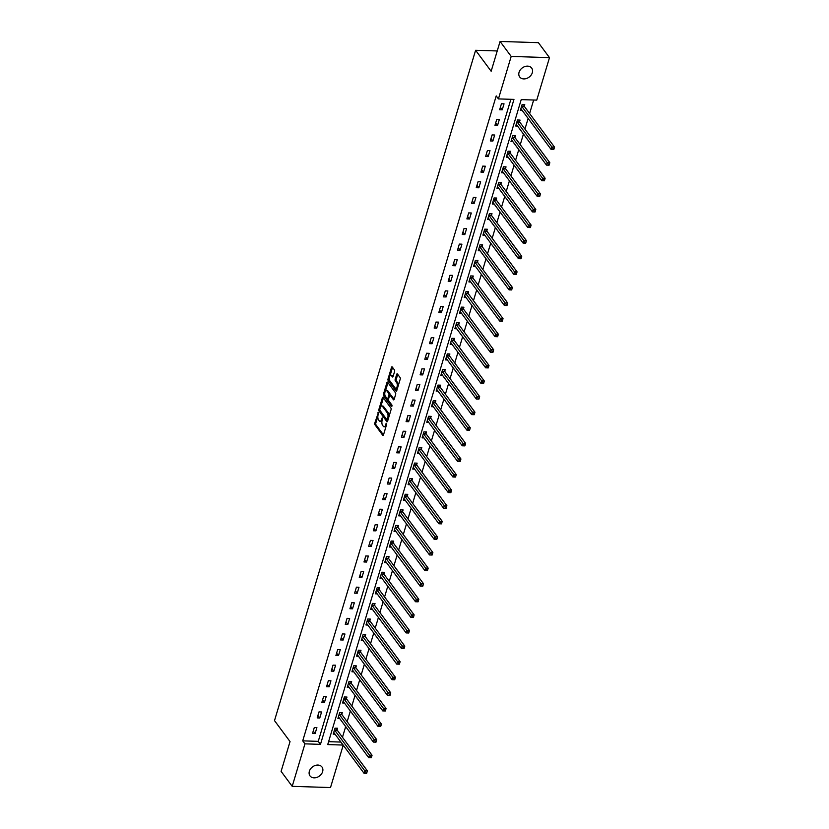 <?xml version="1.0" encoding="UTF-8"?>
<svg xmlns="http://www.w3.org/2000/svg" width="829" height="829" viewBox="0 0 829 829"><rect width="100%" height="100%" fill="white"/><g stroke="black" fill="none" stroke-linecap="round" stroke-linejoin="round"><path stroke-width="1.24" d="M378.418 412.438L374.77 423.142A1.14 0.528 -88.2 0 0 374.915 424.707L382.76 435.298A1.14 0.528 -88.2 0 0 383.019 435.453A1.14 0.528 -88.2 0 0 383.485 434.904L386.615 424.479L386.335 423.267L385.599 424.997A3.658 1.679 -88.2 0 1 384.096 426.78A3.658 1.679 -88.2 0 1 383.267 426.261L382.615 425.381A3.658 1.679 -88.2 0 1 382.159 420.355L382.47 417.909L381.547 419.536A3.658 1.679 -88.2 0 1 380.045 421.308A3.658 1.679 -88.2 0 1 379.216 420.79L378.563 419.909A3.658 1.679 -88.2 0 1 378.107 414.883L378.418 412.438M532.311 72.734A7.461 5.741 -36.5 0 1 526.498 78.496A7.461 5.741 -36.5 0 1 519.69 76.962A7.461 5.741 -36.5 0 1 519.058 72.32A7.461 5.741 -36.5 0 1 524.881 66.548A7.461 5.741 -36.5 0 1 531.679 68.082A7.461 5.741 -36.5 0 1 532.311 72.734M322.626 771.664A7.461 5.741 -36.5 0 1 316.813 777.426A7.461 5.741 -36.5 0 1 310.005 775.892A7.461 5.741 -36.5 0 1 309.372 771.239A7.461 5.741 -36.5 0 1 315.186 765.478A7.461 5.741 -36.5 0 1 321.994 767.012A7.461 5.741 -36.5 0 1 322.626 771.664M394.583 371.506A1.14 0.528 -88.2 0 0 394.438 369.931L392.241 366.967A1.14 0.528 -88.2 0 0 391.982 366.801A1.14 0.528 -88.2 0 0 391.506 367.361L388.034 378.936A1.14 0.528 -88.2 0 0 388.179 380.511L396.024 391.091A1.14 0.528 -88.2 0 0 396.283 391.257A1.14 0.528 -88.2 0 0 396.749 390.697L400.22 379.122A1.14 0.528 -88.2 0 0 400.086 377.547L397.423 373.962A1.14 0.528 -88.2 0 0 397.164 373.796A1.14 0.528 -88.2 0 0 396.697 374.356L395.205 379.309A1.14 0.528 -88.2 0 0 395.35 380.884L396.666 382.656A3.057 1.399 -88.2 0 1 397.205 386.117A3.057 1.399 -88.2 0 1 395.785 388.345A3.057 1.399 -88.2 0 1 395.091 387.91L389.931 380.946A3.057 1.399 -88.2 0 1 389.392 377.475A3.057 1.399 -88.2 0 1 390.811 375.257A3.057 1.399 -88.2 0 1 391.506 375.692L392.366 376.853A1.14 0.528 -88.2 0 0 392.625 377.019A1.14 0.528 -88.2 0 0 393.091 376.459L394.583 371.506M343.216 745.188L330.512 787.55L292.202 786.338L281.104 771.364L290.036 741.572L274.503 720.608L475.608 50.279L491.151 71.242L500.084 41.45L511.182 56.424L549.492 57.636L536.746 100.122L521.213 99.625L327.724 744.577L343.123 745.064M292.202 786.338L304.948 743.851L320.471 744.349L513.97 99.397L498.436 98.91L511.182 56.424M498.436 98.91L496.219 95.915L302.72 740.857L304.948 743.851M383.081 397.485A1.14 0.528 -88.2 0 0 382.822 397.319A1.14 0.528 -88.2 0 0 382.356 397.879L378.884 409.453A1.14 0.528 -88.2 0 0 379.019 411.018L386.863 421.609A1.14 0.528 -88.2 0 0 387.122 421.764A1.14 0.528 -88.2 0 0 387.599 421.215L391.07 409.63A1.14 0.528 -88.2 0 0 390.925 408.065L383.081 397.485M384.77 393.309L384.49 394.231L383.454 394.2L386.936 382.615A1.14 0.528 -88.2 0 1 387.402 382.065A1.14 0.528 -88.2 0 1 387.661 382.221L395.506 392.811A1.14 0.528 -88.2 0 1 395.651 394.376L394.158 399.329L391.288 395.464A1.14 0.528 -88.2 0 0 391.029 395.298A1.14 0.528 -88.2 0 0 390.76 395.454M393.951 399.744L393.433 399.723A1.14 0.528 -88.2 0 0 393.692 399.889A1.14 0.528 -88.2 0 0 394.158 399.329M393.433 399.723L390.252 395.433A1.14 0.528 -88.2 0 0 389.993 395.267A1.14 0.528 -88.2 0 0 389.516 395.827L388.532 399.112A1.14 0.528 -88.2 0 0 388.677 400.687L391.982 405.153L391.578 406.521L383.599 395.765A1.14 0.528 -88.2 0 1 383.454 394.2M497.234 50.952L475.608 50.279M302.72 740.857L318.253 741.354L510.882 99.304M315.103 733.582L316.896 727.582L314.305 727.499L312.512 733.499L315.103 733.582L313.238 731.074M319.776 717.987L321.579 711.987L318.989 711.914L317.186 717.904L319.776 717.987L317.921 715.479M324.45 702.391L326.253 696.401L323.662 696.319L321.87 702.308L324.45 702.391L322.595 699.883M329.134 686.806L330.937 680.806L328.346 680.723L326.543 686.723L329.134 686.806L327.268 684.288M333.807 671.21L335.61 665.21L333.02 665.127L331.227 671.127L333.807 671.21L331.952 668.692M338.491 655.615L340.294 649.615L337.704 649.532L335.9 655.532L338.491 655.615L336.626 653.107M343.165 640.019L344.968 634.019L342.377 633.936L340.584 639.936L343.165 640.019L341.31 637.511M347.848 624.424L349.651 618.424L347.061 618.341L345.258 624.341L347.848 624.424L345.983 621.916M352.522 608.828L354.325 602.838L351.734 602.756L349.942 608.745L352.522 608.828L350.667 606.32M357.206 593.232L358.998 587.243L356.418 587.16L354.615 593.16L357.206 593.232L355.34 590.725M361.879 577.647L363.682 571.647L361.092 571.564L359.289 577.564L361.879 577.647L360.024 575.129M366.563 562.052L368.356 556.052L365.776 555.969L363.972 561.969L366.563 562.052L364.698 559.544M371.237 546.456L373.04 540.456L370.449 540.373L368.646 546.373L371.237 546.456L369.382 543.948M375.92 530.861L377.713 524.861L375.133 524.778L373.33 530.778L375.92 530.861L374.055 528.353M380.594 515.265L382.397 509.275L379.806 509.193L378.003 515.182L380.594 515.265L378.739 512.757M385.278 499.669L387.07 493.68L384.48 493.597L382.687 499.597L385.278 499.669L383.412 497.162M389.951 484.084L391.754 478.084L389.164 478.001L387.361 484.001L389.951 484.084L388.096 481.566M394.635 468.489L396.428 462.489L393.837 462.406L392.044 468.406L394.635 468.489L392.77 465.981M399.309 452.893L401.112 446.893L398.521 446.81L396.718 452.81L399.309 452.893L397.454 450.385M403.992 437.297L405.785 431.298L403.195 431.215L401.402 437.215L403.992 437.297L402.127 434.79M408.666 421.702L410.469 415.702L407.878 415.63L406.075 421.619L408.666 421.702L406.811 419.194M413.339 406.106L415.142 400.117L412.552 400.034L410.759 406.034L413.339 406.106L411.485 403.599M418.023 390.521L419.826 384.521L417.236 384.438L415.433 390.438L418.023 390.521L416.158 388.003M422.697 374.926L424.5 368.926L421.909 368.843L420.116 374.843L422.697 374.926L420.842 372.418M427.381 359.33L429.184 353.33L426.593 353.247L424.79 359.247L427.381 359.33L425.515 356.822M432.054 343.734L433.857 337.735L431.267 337.652L429.474 343.652L432.054 343.734L430.199 341.227M436.738 328.139L438.531 322.139L435.95 322.066L434.147 328.056L436.738 328.139L434.873 325.631M441.411 312.543L443.214 306.554L440.624 306.471L438.831 312.471L441.411 312.543L439.557 310.036M446.095 296.958L447.888 290.958L445.308 290.875L443.505 296.875L446.095 296.958L444.23 294.44M450.769 281.363L452.572 275.363L449.981 275.28L448.178 281.28L450.769 281.363L448.914 278.845M455.453 265.767L457.245 259.767L454.665 259.684L452.862 265.684L455.453 265.767L453.587 263.259M460.126 250.171L461.929 244.172L459.339 244.089L457.535 250.089L460.126 250.171L458.271 247.664M464.81 234.576L466.603 228.576L464.022 228.503L462.219 234.493L464.81 234.576L462.945 232.068M469.483 218.98L471.286 212.991L468.696 212.908L466.893 218.897L469.483 218.98L467.629 216.473M474.167 203.395L475.96 197.395L473.369 197.312L471.577 203.312L474.167 203.395L472.302 200.877M478.841 187.8L480.644 181.8L478.053 181.717L476.25 187.717L478.841 187.8L476.986 185.281M483.525 172.204L485.317 166.204L482.727 166.121L480.934 172.121L483.525 172.204L481.659 169.696M488.198 156.608L490.001 150.609L487.411 150.526L485.607 156.526L488.198 156.608L486.343 154.101M492.882 141.013L494.675 135.013L492.084 134.93L490.291 140.93L492.882 141.013L491.017 138.505M497.555 125.417L499.359 119.428L496.768 119.345L494.965 125.334L497.555 125.417L495.701 122.91M502.229 109.832L504.032 103.832L501.441 103.749L499.649 109.749L502.229 109.832L500.374 107.314M342.481 737.271L345.672 726.598M347.154 721.676L350.356 711.013M351.828 706.08L355.03 695.417M356.511 690.484L359.713 679.821M361.185 674.889L364.387 664.226M365.869 659.304L369.071 648.63M370.542 643.708L373.744 633.035M375.226 628.113L378.428 617.439M379.9 612.517L383.102 601.854M384.583 596.921L387.785 586.258M389.257 581.326L392.459 570.663M393.941 565.73L397.143 555.067M398.614 550.145L401.816 539.472M403.298 534.55L406.49 523.876M407.972 518.954L411.174 508.291M412.655 503.358L415.847 492.695M417.329 487.763L420.531 477.1M422.013 472.167L425.204 461.504M426.686 456.582L429.888 445.909M431.37 440.987L434.562 430.313M436.044 425.391L439.246 414.728M440.717 409.795L443.919 399.132M445.401 394.2L448.603 383.537M450.074 378.604L453.276 367.941M454.758 363.019L457.96 352.346M459.432 347.424L462.634 336.75M464.116 331.828L467.318 321.165M468.789 316.232L471.991 305.569M473.473 300.637L476.675 289.974M478.146 285.041L481.348 274.378M482.83 269.456L486.032 258.783M487.504 253.861L490.706 243.187M492.188 238.265L495.379 227.602M496.861 222.669L500.063 212.006M501.545 207.074L504.737 196.411M506.218 191.478L509.42 180.815M510.902 175.893L514.094 165.22M515.576 160.298L518.778 149.624M520.249 144.702L523.451 134.029M524.933 129.106L528.135 118.443M529.607 113.511L533.658 100.019M328.595 741.675L340.906 742.069M337.123 729.862L337.61 728.235L335.02 728.163L333.217 734.152L335.082 734.214M341.797 714.266L342.284 712.65L339.693 712.567L337.9 718.556L339.766 718.619M346.481 698.671L346.968 697.054L344.377 696.971L342.574 702.971L344.439 703.023M351.154 683.075L351.641 681.459L349.05 681.376L347.258 687.376L349.123 687.438M355.838 667.48L356.315 665.863L353.734 665.78L351.931 671.78L353.796 671.842M360.511 651.884L360.998 650.268L358.408 650.185L356.615 656.185L358.47 656.247M365.195 636.299L365.672 634.672L363.092 634.599L361.289 640.589L363.154 640.651M369.869 620.703L370.356 619.087L367.765 619.004L365.962 624.993L367.827 625.056M374.553 605.108L375.029 603.491L372.449 603.408L370.646 609.408L372.511 609.46M379.226 589.512L379.713 587.896L377.122 587.813L375.319 593.813L377.185 593.865M383.9 573.917L384.387 572.3L381.806 572.217L380.003 578.217L381.868 578.279M388.583 558.321L389.07 556.705L386.48 556.622L384.677 562.622L386.542 562.684M393.257 542.736L393.744 541.109L391.153 541.026L389.361 547.026L391.226 547.088M397.941 527.14L398.428 525.524L395.837 525.441L394.034 531.43L395.899 531.493M402.614 511.545L403.101 509.928L400.511 509.845L398.718 515.845L400.583 515.897M407.298 495.949L407.785 494.333L405.194 494.25L403.391 500.25L405.257 500.301M411.972 480.354L412.459 478.737L409.868 478.654L408.075 484.654L409.94 484.716M416.655 464.758L417.142 463.142L414.552 463.059L412.749 469.059L414.614 469.121M421.329 449.163L421.816 447.546L419.225 447.463L417.433 453.463L419.298 453.525M426.013 433.577L426.5 431.961L423.909 431.878L422.106 437.867L423.971 437.93M430.686 417.982L431.173 416.365L428.583 416.282L426.79 422.282L428.655 422.334M435.37 402.386L435.857 400.77L433.266 400.687L431.463 406.687L433.329 406.738M440.044 386.791L440.531 385.174L437.94 385.091L436.147 391.091L438.013 391.153M444.727 371.195L445.204 369.579L442.624 369.496L440.821 375.496L442.686 375.558M449.401 355.6L449.888 353.983L447.297 353.9L445.505 359.9L447.359 359.962M454.085 340.014L454.561 338.387L451.981 338.315L450.178 344.304L452.043 344.367M458.758 324.419L459.245 322.802L456.655 322.719L454.852 328.719L456.717 328.771M463.442 308.823L463.919 307.207L461.338 307.124L459.535 313.124L461.401 313.175M468.116 293.228L468.603 291.611L466.012 291.528L464.209 297.528L466.074 297.59M472.789 277.632L473.276 276.016L470.696 275.933L468.893 281.933L470.758 281.995M477.473 262.037L477.96 260.42L475.369 260.337L473.566 266.337L475.431 266.399M482.146 246.451L482.633 244.824L480.043 244.752L478.25 250.741L480.115 250.804M486.83 230.856L487.317 229.239L484.727 229.156L482.924 235.156L484.789 235.208M491.504 215.26L491.991 213.644L489.4 213.561L487.607 219.561L489.473 219.612M496.188 199.665L496.675 198.048L494.084 197.965L492.281 203.965L494.146 204.027M500.861 184.069L501.348 182.453L498.757 182.37L496.965 188.37L498.83 188.432M505.545 168.474L506.032 166.857L503.441 166.774L501.638 172.774L503.504 172.836M510.218 152.888L510.705 151.261L508.115 151.189L506.322 157.178L508.187 157.241M514.902 137.293L515.389 135.676L512.799 135.593L510.996 141.583L512.861 141.645M519.576 121.697L520.063 120.081L517.472 119.998L515.679 125.998L517.545 126.049M524.26 106.102L524.747 104.485L522.156 104.402L520.353 110.402L522.218 110.454M500.084 41.45L538.394 42.662L549.492 57.636M318.253 741.354L320.471 744.349M380.045 421.308L381.071 421.339A3.658 1.679 -88.2 0 0 382.065 420.697M384.096 426.78L385.122 426.811A3.658 1.679 -88.2 0 0 386.096 426.199M377.837 416.407L375.806 423.173A1.14 0.528 -88.2 0 0 375.951 424.738L383.485 434.914M379.827 410.127A1.14 0.528 -88.2 0 0 380.055 411.06L387.589 421.225M382.356 397.879L383.392 397.91A1.14 0.528 -88.2 0 0 383.392 397.91L380.78 406.614M379.817 409.194L379.91 410.293L386.801 419.588L387.734 417.889A3.658 1.679 -88.2 0 0 387.288 412.863L382.573 406.511A3.658 1.679 -88.2 0 0 381.754 405.992A3.658 1.679 -88.2 0 0 380.242 407.775L379.817 409.194M387.837 419.619L386.977 419.702M389.039 416.396A3.658 1.679 -88.2 0 0 388.314 412.894L387.288 412.863M381.754 405.992L382.791 406.023A3.658 1.679 -88.2 0 1 383.609 406.552L388.314 412.894M385.444 391.06L387.972 382.646A1.14 0.528 -88.2 0 0 387.972 382.646L386.936 382.615M392.138 405.93L384.635 395.796L383.599 395.765M386.946 390.977A3.057 1.399 -88.2 0 0 386.262 390.542A3.057 1.399 -88.2 0 0 384.832 392.77A3.057 1.399 -88.2 0 0 385.371 396.231L387.195 398.687A1.14 0.528 -88.2 0 0 387.454 398.842A1.14 0.528 -88.2 0 0 387.92 398.293L388.905 394.998A1.14 0.528 -88.2 0 0 388.77 393.433L386.946 390.977L387.982 391.008A3.057 1.399 -88.2 0 0 387.298 390.573L386.262 390.542M387.982 391.008L389.806 393.464A1.14 0.528 -88.2 0 1 389.941 395.039L389.868 395.298M384.49 394.231A1.14 0.528 -88.2 0 0 384.635 395.796M390.811 375.257L391.848 375.288A3.057 1.399 -88.2 0 1 392.542 375.724L393.091 376.47M395.785 388.345L396.822 388.376A3.057 1.399 -88.2 0 0 397.578 387.931M398.314 385.485A3.057 1.399 -88.2 0 0 397.702 382.687L396.666 382.656M396.697 374.356L397.733 374.387A1.14 0.528 -88.2 0 0 397.733 374.387L396.241 379.34A1.14 0.528 -88.2 0 0 396.386 380.915L397.702 382.687M389.319 378.148L389.07 378.967A1.14 0.528 -88.2 0 0 389.215 380.542L396.749 390.708M391.506 367.361L392.542 367.392A1.14 0.528 -88.2 0 0 392.542 367.392L390.055 375.703M333.704 732.535L333.786 732.567A1.171 0.539 91.8 0 1 333.973 732.722L364.024 773.27L364.77 770.773L367.361 770.856L337.31 730.297A1.171 0.539 91.8 0 1 337.165 730.007L336.584 728.204M365.9 772.327L365.599 773.322L366.636 773.353L366.936 772.359L365.9 772.327L334.719 730.214A1.171 0.539 91.8 0 1 334.584 729.924L334.533 729.779M365.599 773.322L364.024 773.27M367.361 770.856L366.936 772.359M338.377 716.94L338.46 716.971A1.171 0.539 91.8 0 1 338.657 717.126L368.698 757.675L369.454 755.178L372.045 755.26L341.994 714.702A1.171 0.539 91.8 0 1 341.849 714.411L341.268 712.619M370.584 756.732L370.283 757.727L371.319 757.758L371.62 756.763L370.584 756.732L339.403 714.629A1.171 0.539 91.8 0 1 339.258 714.329L339.206 714.183M370.283 757.727L368.698 757.675M372.045 755.26L371.62 756.763M343.061 701.355L343.144 701.375A1.171 0.539 91.8 0 1 343.33 701.531L373.382 742.079L374.128 739.582L376.718 739.665L346.667 699.116A1.171 0.539 91.8 0 1 346.522 698.816L345.942 697.023M375.257 741.136L374.957 742.131L375.993 742.173L376.293 741.167L375.257 741.136L344.076 699.034A1.171 0.539 91.8 0 1 343.931 698.733L343.89 698.588M374.957 742.131L373.382 742.079M376.718 739.665L376.293 741.167M347.734 685.759L347.817 685.78A1.171 0.539 91.8 0 1 348.014 685.935L378.055 726.484L378.812 723.986L381.402 724.069L351.351 683.521A1.171 0.539 91.8 0 1 351.206 683.22L350.626 681.428M379.941 725.541L379.641 726.546L380.677 726.577L380.977 725.572L379.941 725.541L348.76 683.438A1.171 0.539 91.8 0 1 348.615 683.137L348.563 682.992M379.641 726.546L378.055 726.484M381.402 724.069L380.977 725.572M352.418 670.164L352.501 670.195A1.171 0.539 91.8 0 1 352.688 670.34L382.739 710.899L383.485 708.391L386.076 708.474L356.024 667.925A1.171 0.539 91.8 0 1 355.879 667.625L355.299 665.832M384.615 709.945L384.314 710.95L385.35 710.981L385.651 709.976L384.615 709.945L353.434 667.842A1.171 0.539 91.8 0 1 353.289 667.552L353.247 667.397M384.314 710.95L382.739 710.899M386.076 708.474L385.651 709.976M357.092 654.568L357.175 654.599A1.171 0.539 91.8 0 1 357.361 654.744L387.412 695.303L388.169 692.806L390.76 692.878L360.708 652.33A1.171 0.539 91.8 0 1 360.563 652.04L359.983 650.237M389.298 694.35L388.998 695.355L390.034 695.386L390.335 694.391L389.298 694.35L358.118 652.247A1.171 0.539 91.8 0 1 357.973 651.957L357.921 651.801M388.998 695.355L387.412 695.303M390.76 692.878L390.335 694.391M361.776 638.972L361.858 639.004A1.171 0.539 91.8 0 1 362.045 639.159L392.096 679.707L392.842 677.21L395.433 677.293L365.382 636.734A1.171 0.539 91.8 0 1 365.237 636.444L364.656 634.641M393.972 678.764L393.671 679.759L394.708 679.79L395.008 678.796L393.972 678.764L362.791 636.651A1.171 0.539 91.8 0 1 362.646 636.361L362.605 636.216M393.671 679.759L392.096 679.707M395.433 677.293L395.008 678.796M366.449 623.377L366.532 623.408A1.171 0.539 91.8 0 1 366.719 623.563L396.77 664.112L397.526 661.615L400.106 661.697L370.066 621.139A1.171 0.539 91.8 0 1 369.921 620.848L369.34 619.045M398.656 663.169L398.355 664.164L399.391 664.195L399.692 663.2L398.656 663.169L367.475 621.066A1.171 0.539 91.8 0 1 367.33 620.766L367.278 620.62M398.355 664.164L396.77 664.112M400.106 661.697L399.692 663.2M371.133 607.781L371.216 607.812A1.171 0.539 91.8 0 1 371.402 607.968L401.454 648.516L402.2 646.019L404.79 646.102L374.739 605.553A1.171 0.539 91.8 0 1 374.594 605.253L374.014 603.46M403.329 647.573L403.029 648.568L404.065 648.599L404.365 647.604L403.329 647.573L372.148 605.471A1.171 0.539 91.8 0 1 372.003 605.17L371.962 605.025M403.029 648.568L401.454 648.516M404.79 646.102L404.365 647.604M375.806 592.196L375.889 592.217A1.171 0.539 91.8 0 1 376.076 592.372L406.127 632.921L406.884 630.423L409.464 630.506L379.413 589.958A1.171 0.539 91.8 0 1 379.278 589.657L378.698 587.865M408.013 631.978L407.713 632.973L408.749 633.014L409.039 632.009L408.013 631.978L376.832 589.875A1.171 0.539 91.8 0 1 376.687 589.574L376.635 589.429M407.713 632.973L406.127 632.921M409.464 630.506L409.039 632.009M380.49 576.601L380.573 576.632A1.171 0.539 91.8 0 1 380.76 576.777L410.811 617.325L411.557 614.828L414.148 614.911L384.096 574.362A1.171 0.539 91.8 0 1 383.951 574.062L383.371 572.269M412.687 616.382L412.386 617.387L413.422 617.418L413.723 616.413L412.687 616.382L381.506 574.279A1.171 0.539 91.8 0 1 381.361 573.979L381.319 573.834M412.386 617.387L410.811 617.325M414.148 614.911L413.723 616.413M385.164 561.005L385.247 561.036A1.171 0.539 91.8 0 1 385.433 561.181L415.484 601.74L416.241 599.232L418.821 599.315L388.77 558.767A1.171 0.539 91.8 0 1 388.635 558.477L388.055 556.673M417.36 600.787L417.07 601.792L418.096 601.823L418.396 600.818L417.36 600.787L386.19 558.684A1.171 0.539 91.8 0 1 386.045 558.394L385.993 558.238M417.07 601.792L415.484 601.74M418.821 599.315L418.396 600.818M389.848 545.409L389.931 545.441A1.171 0.539 91.8 0 1 390.117 545.596L420.168 586.144L420.914 583.647L423.505 583.73L393.454 543.171A1.171 0.539 91.8 0 1 393.309 542.881L392.728 541.078M422.044 585.191L421.743 586.196L422.78 586.227L423.08 585.233L422.044 585.191L390.863 543.088A1.171 0.539 91.8 0 1 390.718 542.798L390.677 542.653M421.743 586.196L420.168 586.144M423.505 583.73L423.08 585.233M394.521 529.814L394.604 529.845A1.171 0.539 91.8 0 1 394.791 530L424.842 570.549L425.598 568.052L428.178 568.134L398.127 527.576A1.171 0.539 91.8 0 1 397.982 527.285L397.412 525.482M426.717 569.606L426.417 570.601L427.453 570.632L427.754 569.637L426.717 569.606L395.547 527.503A1.171 0.539 91.8 0 1 395.402 527.203L395.35 527.057M426.417 570.601L424.842 570.549M428.178 568.134L427.754 569.637M399.205 514.218L399.288 514.249A1.171 0.539 91.8 0 1 399.474 514.405L429.526 554.953L430.272 552.456L432.862 552.539L402.811 511.99A1.171 0.539 91.8 0 1 402.666 511.69L402.086 509.897M431.401 554.01L431.101 555.005L432.137 555.036L432.437 554.041L431.401 554.01L400.22 511.907A1.171 0.539 91.8 0 1 400.075 511.607L400.034 511.462M431.101 555.005L429.526 554.953M432.862 552.539L432.437 554.041M403.878 498.633L403.961 498.654A1.171 0.539 91.8 0 1 404.148 498.809L434.199 539.358L434.945 536.86L437.536 536.943L407.485 496.395A1.171 0.539 91.8 0 1 407.34 496.094L406.759 494.302M436.075 538.415L435.774 539.41L436.81 539.451L437.111 538.446L436.075 538.415L404.904 496.312A1.171 0.539 91.8 0 1 404.759 496.011L404.707 495.866M435.774 539.41L434.199 539.358M437.536 536.943L437.111 538.446M408.562 483.038L408.645 483.069A1.171 0.539 91.8 0 1 408.832 483.214L438.883 523.762L439.629 521.265L442.22 521.348L412.168 480.799A1.171 0.539 91.8 0 1 412.023 480.499L411.443 478.706M440.759 522.819L440.458 523.824L441.494 523.855L441.795 522.85L440.759 522.819L409.578 480.716A1.171 0.539 91.8 0 1 409.433 480.416L409.391 480.271M440.458 523.824L438.883 523.762M442.22 521.348L441.795 522.85M413.236 467.442L413.319 467.473A1.171 0.539 91.8 0 1 413.505 467.618L443.556 508.177L444.303 505.669L446.893 505.752L416.842 465.204A1.171 0.539 91.8 0 1 416.697 464.914L416.117 463.11M445.432 507.224L445.132 508.229L446.168 508.26L446.468 507.255L445.432 507.224L414.251 465.121A1.171 0.539 91.8 0 1 414.117 464.831L414.065 464.675M445.132 508.229L443.556 508.177M446.893 505.752L446.468 507.255M417.92 451.846L418.003 451.878A1.171 0.539 91.8 0 1 418.189 452.023L448.24 492.581L448.986 490.084L451.577 490.167L421.526 449.608A1.171 0.539 91.8 0 1 421.381 449.318L420.8 447.515M450.116 491.628L449.815 492.633L450.852 492.664L451.152 491.67L450.116 491.628L418.935 449.525A1.171 0.539 91.8 0 1 418.79 449.235L418.738 449.09M449.815 492.633L448.24 492.581M451.577 490.167L451.152 491.67M422.593 436.251L422.676 436.282A1.171 0.539 91.8 0 1 422.863 436.437L452.914 476.986L453.66 474.489L456.251 474.571L426.199 434.013A1.171 0.539 91.8 0 1 426.054 433.722L425.474 431.919M454.789 476.043L454.489 477.038L455.525 477.069L455.826 476.074L454.789 476.043L423.609 433.93A1.171 0.539 91.8 0 1 423.474 433.64L423.422 433.494M454.489 477.038L452.914 476.986M456.251 474.571L455.826 476.074M427.267 420.655L427.349 420.686A1.171 0.539 91.8 0 1 427.546 420.842L457.587 461.39L458.344 458.893L460.934 458.976L430.883 418.427A1.171 0.539 91.8 0 1 430.738 418.127L430.158 416.334M459.473 460.447L459.173 461.442L460.209 461.473L460.509 460.478L459.473 460.447L428.292 418.344A1.171 0.539 91.8 0 1 428.147 418.044L428.096 417.899M459.173 461.442L457.587 461.39M460.934 458.976L460.509 460.478M431.95 405.07L432.033 405.091A1.171 0.539 91.8 0 1 432.22 405.246L462.271 445.795L463.017 443.297L465.608 443.38L435.557 402.832A1.171 0.539 91.8 0 1 435.412 402.531L434.831 400.739M464.147 444.852L463.846 445.847L464.882 445.888L465.183 444.883L464.147 444.852L432.966 402.749A1.171 0.539 91.8 0 1 432.821 402.448L432.779 402.303M463.846 445.847L462.271 445.795M465.608 443.38L465.183 444.883M436.624 389.475L436.707 389.506A1.171 0.539 91.8 0 1 436.893 389.651L466.945 430.199L467.701 427.702L470.292 427.785L440.24 387.236A1.171 0.539 91.8 0 1 440.095 386.936L439.515 385.143M468.831 429.256L468.53 430.261L469.566 430.292L469.867 429.287L468.831 429.256L437.65 387.153A1.171 0.539 91.8 0 1 437.505 386.853L437.453 386.708M468.53 430.261L466.945 430.199M470.292 427.785L469.867 429.287M441.308 373.879L441.391 373.91A1.171 0.539 91.8 0 1 441.577 374.055L471.628 414.614L472.375 412.106L474.965 412.189L444.914 371.641A1.171 0.539 91.8 0 1 444.769 371.34L444.189 369.547M473.504 413.661L473.204 414.666L474.24 414.697L474.54 413.692L473.504 413.661L442.323 371.558A1.171 0.539 91.8 0 1 442.178 371.268L442.137 371.112M473.204 414.666L471.628 414.614M474.965 412.189L474.54 413.692M445.981 358.283L446.064 358.315A1.171 0.539 91.8 0 1 446.251 358.46L476.302 399.018L477.058 396.521L479.649 396.594L449.598 356.045A1.171 0.539 91.8 0 1 449.453 355.755L448.872 353.952M478.188 398.065L477.887 399.07L478.924 399.101L479.224 398.107L478.188 398.065L447.007 355.962A1.171 0.539 91.8 0 1 446.862 355.672L446.81 355.527M477.887 399.07L476.302 399.018M479.649 396.594L479.224 398.107M450.665 342.688L450.748 342.719A1.171 0.539 91.8 0 1 450.935 342.874L480.986 383.423L481.732 380.925L484.323 381.008L454.271 340.45A1.171 0.539 91.8 0 1 454.126 340.159L453.546 338.356M482.861 382.48L482.561 383.475L483.597 383.506L483.898 382.511L482.861 382.48L451.681 340.367A1.171 0.539 91.8 0 1 451.536 340.077L451.494 339.931M482.561 383.475L480.986 383.423M484.323 381.008L483.898 382.511M455.339 327.092L455.422 327.123A1.171 0.539 91.8 0 1 455.608 327.279L485.659 367.827L486.416 365.33L488.996 365.413L458.955 324.864A1.171 0.539 91.8 0 1 458.81 324.564L458.23 322.771M487.545 366.884L487.245 367.879L488.281 367.91L488.582 366.915L487.545 366.884L456.364 324.781A1.171 0.539 91.8 0 1 456.219 324.481L456.168 324.336M487.245 367.879L485.659 367.827M488.996 365.413L488.582 366.915M460.022 311.507L460.105 311.528A1.171 0.539 91.8 0 1 460.292 311.683L490.343 352.232L491.089 349.734L493.68 349.817L463.629 309.269A1.171 0.539 91.8 0 1 463.484 308.968L462.903 307.176M492.219 351.289L491.918 352.284L492.954 352.325L493.255 351.32L492.219 351.289L461.038 309.186A1.171 0.539 91.8 0 1 460.893 308.885L460.851 308.74M491.918 352.284L490.343 352.232M493.68 349.817L493.255 351.32M464.696 295.912L464.779 295.932A1.171 0.539 91.8 0 1 464.965 296.088L495.017 336.636L495.773 334.139L498.353 334.222L468.302 293.673A1.171 0.539 91.8 0 1 468.167 293.373L467.587 291.58M496.903 335.693L496.602 336.698L497.638 336.729L497.928 335.724L496.903 335.693L465.722 293.59A1.171 0.539 91.8 0 1 465.577 293.29L465.525 293.145M496.602 336.698L495.017 336.636M498.353 334.222L497.928 335.724M469.38 280.316L469.463 280.347A1.171 0.539 91.8 0 1 469.649 280.492L499.7 321.051L500.447 318.543L503.037 318.626L472.986 278.078A1.171 0.539 91.8 0 1 472.841 277.777L472.261 275.984M501.576 320.098L501.276 321.103L502.312 321.134L502.612 320.129L501.576 320.098L470.395 277.995A1.171 0.539 91.8 0 1 470.25 277.705L470.209 277.549M501.276 321.103L499.7 321.051M503.037 318.626L502.612 320.129M474.053 264.72L474.136 264.752A1.171 0.539 91.8 0 1 474.323 264.897L504.374 305.455L505.13 302.958L507.711 303.031L477.659 262.482A1.171 0.539 91.8 0 1 477.525 262.192L476.944 260.389M506.25 304.502L505.959 305.507L506.985 305.538L507.286 304.544L506.25 304.502L475.079 262.399A1.171 0.539 91.8 0 1 474.934 262.109L474.882 261.964M505.959 305.507L504.374 305.455M507.711 303.031L507.286 304.544M478.737 249.125L478.82 249.156A1.171 0.539 91.8 0 1 479.007 249.311L509.058 289.86L509.804 287.362L512.395 287.445L482.343 246.887A1.171 0.539 91.8 0 1 482.198 246.596L481.618 244.793M510.933 288.917L510.633 289.912L511.669 289.943L511.97 288.948L510.933 288.917L479.753 246.804A1.171 0.539 91.8 0 1 479.608 246.514L479.566 246.368M510.633 289.912L509.058 289.86M512.395 287.445L511.97 288.948M483.411 233.529L483.494 233.56A1.171 0.539 91.8 0 1 483.68 233.716L513.731 274.264L514.488 271.767L517.068 271.85L487.017 231.291A1.171 0.539 91.8 0 1 486.872 231.001L486.291 229.208M515.607 273.321L515.306 274.316L516.343 274.347L516.643 273.352L515.607 273.321L484.437 231.218A1.171 0.539 91.8 0 1 484.291 230.918L484.24 230.773M515.306 274.316L513.731 274.264M517.068 271.85L516.643 273.352M488.094 217.944L488.177 217.965A1.171 0.539 91.8 0 1 488.364 218.12L518.415 258.669L519.161 256.171L521.752 256.254L491.701 215.706A1.171 0.539 91.8 0 1 491.556 215.405L490.975 213.613M520.291 257.726L519.99 258.721L521.026 258.762L521.327 257.757L520.291 257.726L489.11 215.623A1.171 0.539 91.8 0 1 488.965 215.322L488.923 215.177M519.99 258.721L518.415 258.669M521.752 256.254L521.327 257.757M492.768 202.349L492.851 202.369A1.171 0.539 91.8 0 1 493.037 202.525L523.089 243.073L523.835 240.576L526.425 240.659L496.374 200.11A1.171 0.539 91.8 0 1 496.229 199.81L495.649 198.017M524.964 242.13L524.664 243.135L525.7 243.166L526 242.161L524.964 242.13L493.794 200.027A1.171 0.539 91.8 0 1 493.649 199.727L493.597 199.582M524.664 243.135L523.089 243.073M526.425 240.659L526 242.161M497.452 186.753L497.535 186.784A1.171 0.539 91.8 0 1 497.721 186.929L527.772 227.488L528.519 224.98L531.109 225.063L501.058 184.515A1.171 0.539 91.8 0 1 500.913 184.214L500.333 182.421M529.648 226.535L529.348 227.54L530.384 227.571L530.684 226.566L529.648 226.535L498.467 184.432A1.171 0.539 91.8 0 1 498.322 184.142L498.281 183.986M529.348 227.54L527.772 227.488M531.109 225.063L530.684 226.566M502.125 171.157L502.208 171.188A1.171 0.539 91.8 0 1 502.395 171.334L532.446 211.892L533.192 209.395L535.783 209.468L505.731 168.919A1.171 0.539 91.8 0 1 505.586 168.629L505.006 166.826M534.322 210.939L534.021 211.944L535.057 211.975L535.358 210.98L534.322 210.939L503.141 168.836A1.171 0.539 91.8 0 1 503.006 168.546L502.954 168.401M534.021 211.944L532.446 211.892M535.783 209.468L535.358 210.98M506.809 155.562L506.892 155.593A1.171 0.539 91.8 0 1 507.079 155.748L537.13 196.297L537.876 193.799L540.467 193.882L510.415 153.324A1.171 0.539 91.8 0 1 510.27 153.033L509.69 151.23M539.005 195.354L538.705 196.349L539.741 196.38L540.042 195.385L539.005 195.354L507.825 153.241A1.171 0.539 91.8 0 1 507.68 152.95L507.628 152.805M538.705 196.349L537.13 196.297M540.467 193.882L540.042 195.385M511.483 139.966L511.566 139.997A1.171 0.539 91.8 0 1 511.752 140.153L541.803 180.701L542.549 178.204L545.14 178.287L515.089 137.728A1.171 0.539 91.8 0 1 514.944 137.438L514.363 135.635M543.679 179.758L543.378 180.753L544.415 180.784L544.715 179.789L543.679 179.758L512.498 137.655A1.171 0.539 91.8 0 1 512.363 137.355L512.312 137.21M543.378 180.753L541.803 180.701M545.14 178.287L544.715 179.789M516.156 124.371L516.239 124.402A1.171 0.539 91.8 0 1 516.436 124.557L546.477 165.106L547.233 162.608L549.824 162.691L519.773 122.143A1.171 0.539 91.8 0 1 519.628 121.842L519.047 120.05M548.363 164.163L548.062 165.158L549.099 165.189L549.399 164.194L548.363 164.163L517.182 122.06A1.171 0.539 91.8 0 1 517.037 121.759L516.985 121.614M548.062 165.158L546.477 165.106M549.824 162.691L549.399 164.194M520.84 108.786L520.923 108.806A1.171 0.539 91.8 0 1 521.109 108.962L551.161 149.51L551.907 147.013L554.497 147.096L524.446 106.547A1.171 0.539 91.8 0 1 524.301 106.247L523.721 104.454M553.036 148.567L552.736 149.562L553.772 149.603L554.073 148.598L553.036 148.567L521.856 106.464A1.171 0.539 91.8 0 1 521.71 106.164L521.669 106.019M552.736 149.562L551.161 149.51M554.497 147.096L554.073 148.598M378.542 412.738L377.9 412.718M386.646 423.671L386.003 423.65M382.594 418.199L381.951 418.179M382.397 419.557L381.547 419.536M386.449 425.028L385.599 424.997M383.288 435.308L382.76 435.298M375.951 424.738L374.915 424.707M375.806 423.173L374.77 423.142M387.392 421.619L386.863 421.609M380.055 411.06L379.019 411.018M379.765 409.485L378.884 409.453M388.159 419.339L387.309 419.308M388.583 417.909L387.734 417.889M383.609 406.552L382.573 406.511M391.288 395.464L390.252 395.433M388.77 398.314L387.92 398.293M389.941 395.039L388.905 394.998M389.806 393.464L388.77 393.433M392.894 376.874L392.366 376.853M392.542 375.724L391.506 375.692M396.386 380.915L395.35 380.884M396.241 379.34L395.205 379.309M396.542 391.112L396.024 391.091M389.215 380.542L388.179 380.511M389.07 378.967L388.034 378.936M337.31 730.297L334.719 730.214M337.165 730.007L334.584 729.924M341.994 714.702L339.403 714.629M341.849 714.411L339.258 714.329M346.667 699.116L344.076 699.034M346.522 698.816L343.931 698.733M351.351 683.521L348.76 683.438M351.206 683.22L348.615 683.137M356.024 667.925L353.434 667.842M355.879 667.625L353.289 667.552M360.708 652.33L358.118 652.247M360.563 652.04L357.973 651.957M365.382 636.734L362.791 636.651M365.237 636.444L362.646 636.361M370.066 621.139L367.475 621.066M369.921 620.848L367.33 620.766M374.739 605.553L372.148 605.471M374.594 605.253L372.003 605.17M379.413 589.958L376.832 589.875M379.278 589.657L376.687 589.574M384.096 574.362L381.506 574.279M383.951 574.062L381.361 573.979M388.77 558.767L386.19 558.684M388.635 558.477L386.045 558.394M393.454 543.171L390.863 543.088M393.309 542.881L390.718 542.798M398.127 527.576L395.547 527.503M397.982 527.285L395.402 527.203M402.811 511.99L400.22 511.907M402.666 511.69L400.075 511.607M407.485 496.395L404.904 496.312M407.34 496.094L404.759 496.011M412.168 480.799L409.578 480.716M412.023 480.499L409.433 480.416M416.842 465.204L414.251 465.121M416.697 464.914L414.117 464.831M421.526 449.608L418.935 449.525M421.381 449.318L418.79 449.235M426.199 434.013L423.609 433.93M426.054 433.722L423.474 433.64M430.883 418.427L428.292 418.344M430.738 418.127L428.147 418.044M435.557 402.832L432.966 402.749M435.412 402.531L432.821 402.448M440.24 387.236L437.65 387.153M440.095 386.936L437.505 386.853M444.914 371.641L442.323 371.558M444.769 371.34L442.178 371.268M449.598 356.045L447.007 355.962M449.453 355.755L446.862 355.672M454.271 340.45L451.681 340.367M454.126 340.159L451.536 340.077M458.955 324.864L456.364 324.781M458.81 324.564L456.219 324.481M463.629 309.269L461.038 309.186M463.484 308.968L460.893 308.885M468.302 293.673L465.722 293.59M468.167 293.373L465.577 293.29M472.986 278.078L470.395 277.995M472.841 277.777L470.25 277.705M477.659 262.482L475.079 262.399M477.525 262.192L474.934 262.109M482.343 246.887L479.753 246.804M482.198 246.596L479.608 246.514M487.017 231.291L484.437 231.218M486.872 231.001L484.291 230.918M491.701 215.706L489.11 215.623M491.556 215.405L488.965 215.322M496.374 200.11L493.794 200.027M496.229 199.81L493.649 199.727M501.058 184.515L498.467 184.432M500.913 184.214L498.322 184.142M505.731 168.919L503.141 168.836M505.586 168.629L503.006 168.546M510.415 153.324L507.825 153.241M510.27 153.033L507.68 152.95M515.089 137.728L512.498 137.655M514.944 137.438L512.363 137.355M519.773 122.143L517.182 122.06M519.628 121.842L517.037 121.759M524.446 106.547L521.856 106.464M524.301 106.247L521.71 106.164M391.029 395.298L389.993 395.267M388.49 398.873L387.454 398.842"/></g></svg>
